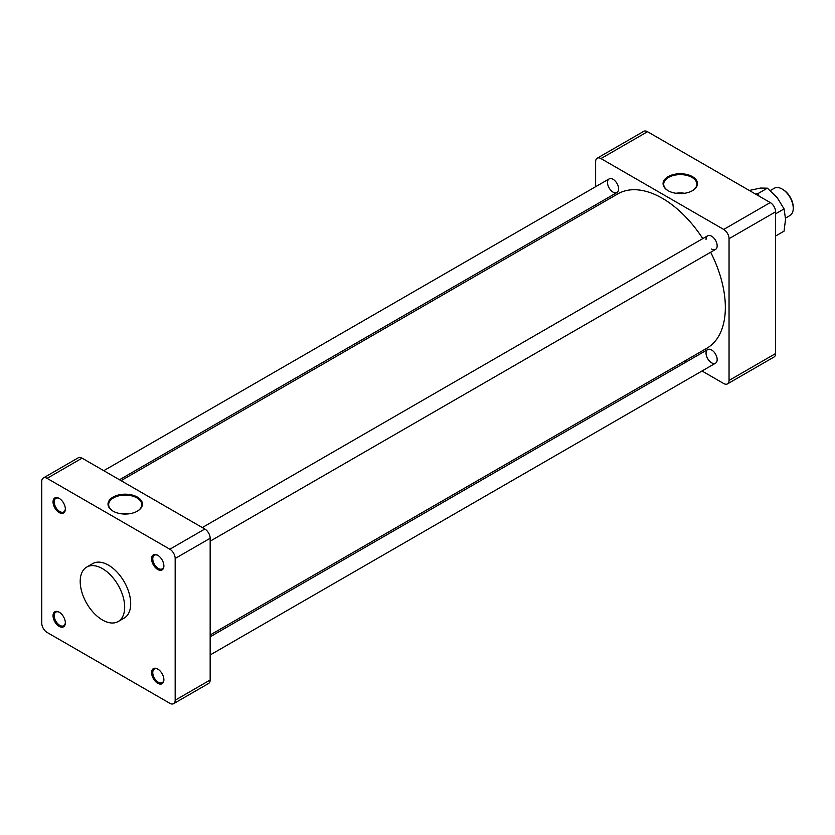 <?xml version="1.0" encoding="UTF-8"?>
<svg xmlns="http://www.w3.org/2000/svg" width="835" height="835" viewBox="0 0 835 835"><rect width="100%" height="100%" fill="white"/><g stroke="black" fill="none" stroke-linecap="round" stroke-linejoin="round"><path stroke-width="1.25" d="M711.608 349.969A7.859 4.54 -120 0 0 707.673 349.583A7.859 4.54 -120 0 0 706.462 355.877A7.859 4.54 -120 0 0 711.608 362.808A7.859 4.54 -120 0 0 715.532 363.194A7.859 4.54 -120 0 0 716.743 356.9A7.859 4.54 -120 0 0 711.608 349.969M675.974 193.282A15.614 9.018 180 0 1 684.564 193.282M692.215 190.818A16.575 9.571 0 0 0 696.828 184.483A16.575 9.571 0 0 0 691.985 177.417A16.575 9.571 0 0 0 673.699 175.402A16.575 9.571 0 0 0 663.71 184.483A16.575 9.571 0 0 0 668.334 190.818M692.445 176.634A17.211 9.936 180 0 1 692.445 190.683A17.211 9.936 180 0 1 668.104 190.683A17.211 9.936 180 0 1 668.104 176.634A17.211 9.936 180 0 1 692.445 176.634M597.182 158.212L643.733 131.335A7.546 4.363 60 0 1 647.511 131.7L600.96 158.577A7.546 4.363 -120 0 0 597.182 158.212A7.546 4.363 -120 0 0 595.616 161.666L595.616 186.706M702.026 371.001L723.705 383.526A7.546 4.363 -120 0 0 727.483 383.891A7.546 4.363 -120 0 0 729.049 380.436L729.049 238.695A7.546 4.363 -120 0 0 723.705 229.448L770.256 202.571L647.511 131.7M770.256 202.571A7.546 4.363 60 0 1 775.6 211.819L729.049 238.695M729.049 380.436L775.6 353.56L775.6 211.819M775.6 353.56A7.546 4.363 60 0 1 774.035 357.015L727.483 383.891M684.721 361.012L686.297 361.92M595.616 204.867L595.616 206.673M723.705 229.448L600.96 158.577M711.608 249.028A7.859 4.54 -120 0 0 715.532 249.415A7.859 4.54 -120 0 0 715.532 240.334A7.859 4.54 -120 0 0 707.673 235.794A7.859 4.54 -120 0 0 706.045 239.394M613.067 192.133A7.859 4.54 -120 0 0 616.992 192.52A7.859 4.54 -120 0 0 616.992 183.439A7.859 4.54 -120 0 0 609.133 178.909A7.859 4.54 -120 0 0 607.922 185.203A7.859 4.54 -120 0 0 613.067 192.133M210.159 634.997L706.89 348.216A89.105 51.446 -120 0 0 710.648 252.233M702.778 238.622A89.105 51.446 -120 0 0 662.332 198.292A89.105 51.446 -120 0 0 617.785 193.887L121.054 480.668M157.732 669.054A8.705 5.02 -120 0 0 151.584 672.613A8.705 5.02 -120 0 0 157.732 683.27A8.705 5.02 -120 0 0 163.89 679.711A8.705 5.02 -120 0 0 157.732 669.054L157.732 669.054M158.034 669.242A7.859 4.54 -120 0 0 154.391 669.012A7.859 4.54 -120 0 0 154.391 678.093A7.859 4.54 -120 0 0 162.261 682.633A7.859 4.54 -120 0 0 163.879 679.356M47.084 478.351A7.546 4.363 -120 0 0 43.316 477.985A7.546 4.363 -120 0 0 41.75 481.44L41.75 623.181A7.546 4.363 -120 0 0 47.084 632.429L169.839 703.3A7.546 4.363 -120 0 0 173.617 703.665A7.546 4.363 -120 0 0 175.173 700.21L175.173 558.469A7.546 4.363 -120 0 0 169.839 549.221L47.084 478.351L82.07 458.154A7.546 4.363 60 0 0 78.302 457.778L43.316 477.985M59.191 512.586A8.705 5.02 60 0 1 53.043 501.939A8.705 5.02 60 0 1 59.191 498.38A8.705 5.02 60 0 1 65.349 509.037A8.705 5.02 60 0 1 59.191 512.586M59.494 498.568A7.859 4.54 -120 0 0 55.851 498.338A7.859 4.54 -120 0 0 54.651 504.632A7.859 4.54 -120 0 0 59.786 511.563A7.859 4.54 -120 0 0 63.721 511.949A7.859 4.54 -120 0 0 65.339 508.682M157.732 569.48A8.705 5.02 60 0 1 151.584 558.824A8.705 5.02 60 0 1 157.732 555.275A8.705 5.02 60 0 1 163.89 565.932A8.705 5.02 60 0 1 157.732 569.48M158.034 555.463A7.859 4.54 -120 0 0 154.391 555.223A7.859 4.54 -120 0 0 152.763 558.824A7.859 4.54 -120 0 0 156.197 566.735A7.859 4.54 -120 0 0 162.261 568.844A7.859 4.54 -120 0 0 163.879 565.577M169.839 549.221L204.826 529.025L82.07 458.154M204.826 529.025A7.546 4.363 60 0 1 210.159 538.272L175.173 558.469M175.173 700.21L210.159 680.014L210.159 538.272M210.159 680.014A7.546 4.363 60 0 1 208.604 683.468L173.617 703.665M59.494 612.347A7.859 4.54 -120 0 0 55.851 612.118A7.859 4.54 -120 0 0 55.851 621.198A7.859 4.54 -120 0 0 63.721 625.739A7.859 4.54 -120 0 0 65.339 622.472M102.444 568.625A31.448 18.161 60 0 1 122.985 596.336A31.448 18.161 60 0 1 118.163 621.543A31.448 18.161 60 0 1 86.715 603.381A31.448 18.161 60 0 1 86.715 567.069A31.448 18.161 60 0 1 102.444 568.625M118.163 621.543L124.185 618.057A31.448 18.161 -120 0 0 129.007 592.86A31.448 18.161 -120 0 0 108.466 565.149A31.448 18.161 -120 0 0 92.737 563.594L86.715 567.069M59.191 626.375A8.705 5.02 -120 0 0 65.349 622.827A8.705 5.02 -120 0 0 59.191 612.17A8.705 5.02 -120 0 0 53.043 615.719A8.705 5.02 -120 0 0 59.191 626.375M120.918 513.744A15.614 9.018 180 0 1 129.508 513.744M137.389 497.096A17.211 9.936 180 0 1 137.389 511.145A17.211 9.936 180 0 1 113.049 511.145L113.049 511.145A17.211 9.936 180 0 1 113.049 497.096A17.211 9.936 180 0 1 137.389 497.096M137.159 511.281A16.575 9.571 0 0 0 141.773 504.935A16.575 9.571 0 0 0 125.219 495.082A16.575 9.571 0 0 0 108.654 504.935A16.575 9.571 0 0 0 113.278 511.281M785.537 218.081L789.993 215.503A15.729 9.081 -120 0 0 793.25 208.301A15.729 9.081 -120 0 0 782.134 189.044A15.729 9.081 -120 0 0 774.264 188.272L770.288 190.568M793.25 208.301L793.25 207.289A14.477 8.36 -120 0 0 783.011 189.555L782.134 189.044M775.6 236.034L784.065 231.149L785.547 219.167L784.065 208.907L777.208 197.676L767.386 188.167L760.528 188.052L749.287 190.474M784.065 208.907L775.6 213.802M767.386 188.167L757.846 193.668L755.612 194.127M759.036 196.1L757.846 193.668M609.133 178.909L103.759 470.679M616.992 192.52L119.489 479.76M707.673 349.583L210.159 636.813M715.532 363.194L210.159 654.974M707.673 235.794L202.3 527.563M715.532 249.415L210.159 541.184"/></g></svg>

